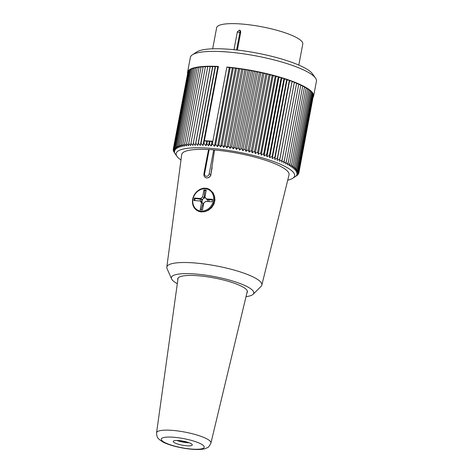 <?xml version="1.0" encoding="UTF-8"?>
<svg xmlns="http://www.w3.org/2000/svg" width="473" height="473" viewBox="0 0 473 473"><rect width="100%" height="100%" fill="white"/><g stroke="black" fill="none" stroke-linecap="round" stroke-linejoin="round"><path stroke-width="0.71" d="M246.936 292.834A35.457 7.544 -169.3 0 0 247.42 291.918A35.457 7.544 -169.3 0 0 213.979 277.923A35.457 7.544 -169.3 0 0 177.742 278.751A35.457 7.544 -169.3 0 0 177.854 279.78M246.019 296.654A41.908 8.916 -169.3 0 0 253.085 294.301L261.072 286.372A48.352 10.288 -169.3 0 0 261.823 285.118A48.352 10.288 -169.3 0 0 239.202 271.585A48.352 10.288 -169.3 0 0 190.613 262.686A48.352 10.288 -169.3 0 0 166.809 267.168A48.352 10.288 -169.3 0 0 167.052 268.605L171.598 278.904A41.908 8.916 -169.3 0 0 177.316 283.676M253.085 294.301A41.908 8.916 -169.3 0 0 214.239 276.575A41.908 8.916 -169.3 0 0 171.598 278.904M212.135 167.613L210.852 174.431L214.541 149.988A54.626 11.624 10.7 0 1 289.033 174.909L261.823 285.118M166.809 267.168L181.691 154.63A54.626 11.624 10.7 0 1 208.581 149.563L207.008 157.355M211.017 174.537L210.621 175.767L208.859 177.588L206.553 177.978L205.495 177.535M197.158 210.58L201.262 211.951L204.957 211.65L208.581 210.154L211.744 207.546L213.973 204.07L214.931 200.174L214.576 196.289L212.98 192.73L209.705 189.537L206.872 188.331L203.313 188.159L199.967 189.312L198.146 190.584M197.401 191.263A12.251 10.501 121.9 0 1 209.835 189.62M213.713 149.858L209.167 149.539L204.608 173.68A2.578 2.211 -58.1 0 0 206.411 176.317A2.578 2.211 -58.1 0 0 209.149 173.999L213.713 149.858L214.541 149.988M208.581 149.563L209.167 149.539M226.874 67.036A64.145 13.646 10.7 0 1 313.623 96.078L316.431 81.22A64.145 13.646 -169.3 0 0 315.467 78.015A64.145 13.646 -169.3 0 0 225.367 51.829A64.145 13.646 -169.3 0 0 192.434 54.767A64.145 13.646 -169.3 0 0 190.365 57.399L187.562 72.257A64.145 13.646 10.7 0 1 218.402 66.433L204.366 140.712A64.145 13.646 -169.3 0 1 208.522 140.96A64.145 13.646 -169.3 0 1 212.838 141.315L212.436 143.869L214.429 146.323L229.281 67.71L226.874 67.036L212.838 141.315M313.623 96.078A64.145 13.646 10.7 0 1 313.167 97.19M187.58 73.457A64.145 13.646 10.7 0 1 187.562 72.257M204.366 140.712L203.869 143.26L205.997 145.66L206.849 143.863L208.552 145.82L209.492 144.046L211.159 146.027L212.436 143.869M203.869 143.26L202.97 145.507L201.007 143.36L200.31 145.424L198.323 143.295L197.749 145.382L195.745 143.284L195.29 145.394L193.28 143.313L192.943 145.448L190.926 143.396L190.714 145.554L188.697 143.532L188.609 145.708L186.599 143.709L186.634 145.903L184.636 143.94L184.789 146.151L182.815 144.212L183.086 146.441L181.141 144.531L181.526 146.772L179.616 144.898L180.118 147.15L178.244 145.312L178.859 147.576L177.032 145.767L177.759 148.037L175.98 146.263L176.813 148.54L175.099 146.801L176.033 149.084L174.377 147.375L175.418 149.663L173.828 147.99L174.963 150.278L173.449 148.64L174.679 150.928L173.242 149.326L174.561 151.614L173.207 150.047L174.614 152.33L173.343 150.792L174.572 152.992M287.732 180.183A60.278 12.824 -169.3 0 0 292.681 178.303A60.278 12.824 -169.3 0 0 237.771 152.034A60.278 12.824 -169.3 0 0 177.062 156.457A60.278 12.824 -169.3 0 0 180.982 160.01M295.773 176.299L297.712 174.921L296.063 175.891L298.262 174.306L296.512 175.27L298.64 173.656L296.796 174.62L298.853 172.97L296.914 173.94L298.889 172.255L296.867 173.224L298.747 171.504L296.648 172.485L298.439 170.729L296.264 171.717L297.96 169.925L295.714 170.924L297.31 169.103L294.998 170.109L296.494 168.252L294.123 169.269L295.513 167.383L293.089 168.418L294.366 166.502L291.894 167.548L293.059 165.597L290.546 166.667L291.599 164.687L289.05 165.775L289.979 163.764L287.401 164.87L288.217 162.836L285.615 163.965L286.313 161.902L283.694 163.055L284.273 160.968L281.642 162.144L282.097 160.034L279.46 161.234L279.791 159.099L277.16 160.329L277.373 158.177L274.748 159.436L274.837 157.261L272.229 158.544L272.2 156.35L269.61 157.669L269.456 155.457L266.896 156.805L266.624 154.576L264.1 155.96L263.709 153.719L261.22 155.132L260.718 152.88L258.276 154.322L257.661 152.058L255.266 153.536L254.539 151.265L252.21 152.779L251.37 150.503L249.1 152.046L248.159 149.764L245.96 151.348L244.919 149.06L242.785 150.674L241.65 148.386L239.598 150.036L238.368 147.747L236.394 149.438L235.075 147.15L233.195 148.871L231.788 146.589L229.996 148.345L228.512 146.068L226.815 147.854L225.254 145.583L223.664 147.405L222.032 145.146L220.536 147.002L218.845 144.75L217.456 146.642L215.706 144.401L214.429 146.323M217.456 146.642L232.314 68.029L230.25 67.42L215.706 144.401M220.536 147.002L235.394 68.39L233.39 67.769L218.845 144.75M223.664 147.405L238.516 68.798L236.577 68.165L222.032 145.146M226.815 147.854L241.673 69.241L239.805 68.603L225.254 145.583M229.996 148.345L244.848 69.732L243.057 69.082L228.512 146.068M233.195 148.871L248.047 70.258L246.332 69.602L231.788 146.589M236.394 149.438L251.252 70.826L249.62 70.17L235.075 147.15M239.598 150.036L254.45 71.429L252.913 70.767L238.368 147.747M242.785 150.674L257.637 72.067L256.195 71.405L241.65 148.386M245.96 151.348L260.812 72.736L259.464 72.073L244.919 149.06M249.1 152.046L263.952 73.439L262.71 72.783L248.159 149.764M252.21 152.779L267.062 74.166L265.921 73.516L251.37 150.503M255.266 153.536L270.124 74.929L269.09 74.285L254.539 151.265M258.276 154.322L273.128 75.71L272.206 75.077L257.661 152.058M261.22 155.132L276.072 76.52L275.262 75.893L260.718 152.88M264.1 155.96L278.952 77.347L278.254 76.732L263.709 153.719M266.896 156.805L281.748 78.193L281.169 77.596L266.624 154.576M269.61 157.669L284.462 79.056L284.001 78.471L269.456 155.457M272.229 158.544L287.081 79.937L286.744 79.369L272.2 156.35M274.748 159.436L289.6 80.824L289.381 80.274L274.837 157.261M277.16 160.329L292.018 81.723L277.373 158.177M279.46 161.234L294.312 82.627L279.791 159.099M294.312 82.627L296.642 83.053L282.097 160.034M296.547 83.544L298.818 83.987L284.273 160.968M298.723 84.484L300.858 84.921L286.313 161.902M300.763 85.418L302.767 85.855L288.217 162.836M302.673 86.358L304.529 86.784L289.979 163.764M304.429 87.292L306.143 87.706L291.599 164.687M306.043 88.22L307.604 88.617L293.059 165.597M307.503 89.143L308.91 89.515L294.366 166.502M308.81 90.053L310.057 90.402L295.513 167.383M309.951 90.946L311.039 91.271L296.494 168.252M310.932 91.833L311.855 92.117L297.31 169.103M311.748 92.696L312.505 92.945L297.96 169.925M312.393 93.542L312.984 93.749L298.439 170.729M312.866 94.369L313.297 94.523L298.747 171.504M313.173 95.174L298.889 172.255M313.303 95.948L298.853 172.97M298.759 173.047L298.64 173.656M298.345 173.887L298.262 174.306M201.007 143.36L215.552 66.38L215.162 66.811L212.868 66.315L212.602 66.776L210.29 66.297L210.142 66.782L207.824 66.332L193.28 143.313M200.31 145.424L215.162 66.811M198.323 143.295L212.868 66.315M197.749 145.382L212.602 66.776M195.745 143.284L210.29 66.297M195.29 145.394L210.142 66.782M190.926 143.396L205.471 66.415L207.73 66.829M188.697 143.532L203.242 66.545L205.377 66.912M186.599 143.709L201.143 66.728L203.148 67.048M184.636 143.94L199.186 66.953L201.049 67.231M182.815 144.212L197.359 67.231L199.086 67.462M181.141 144.531L195.686 67.55L197.265 67.745M179.616 144.898L194.161 67.917L195.586 68.077M178.244 145.312L192.789 68.331L194.06 68.455M177.032 145.767L191.577 68.78L192.688 68.875M175.98 146.263L190.53 69.277L191.47 69.348M175.099 146.801L189.643 69.815L190.418 69.862M174.377 147.375L188.922 70.394L189.531 70.418M173.828 147.99L188.372 71.009L188.804 71.021M173.449 148.64L188.254 71.66M173.242 149.326L187.864 72.345M173.207 150.047L173.319 149.462M173.343 150.792L173.42 150.396M192.434 54.767L196.809 51.929A60.278 12.824 10.7 0 1 227.755 49.168A60.278 12.824 10.7 0 1 312.428 73.776L315.467 78.015M230.25 67.42L229.281 67.71M233.39 67.769L232.314 68.029M236.577 68.165L235.394 68.39M239.805 68.603L238.516 68.798M243.057 69.082L241.673 69.241M246.332 69.602L244.848 69.732M249.62 70.17L248.047 70.258M252.913 70.767L251.252 70.826M256.195 71.405L254.45 71.429M259.464 72.073L257.637 72.067M262.71 72.783L260.812 72.736M265.921 73.516L263.952 73.439M269.09 74.285L267.062 74.166M272.206 75.077L270.124 74.929M275.262 75.893L273.128 75.71M278.254 76.732L276.072 76.52M281.169 77.596L278.952 77.347M284.001 78.471L281.748 78.193M286.744 79.369L284.462 79.056M289.381 80.274L287.081 79.937M291.918 81.19L289.6 80.824M294.342 82.119L292.018 81.723M218.402 66.433L217.822 66.9L215.552 66.38M202.97 145.507L217.822 66.9M209.492 144.046L210.036 141.173L209.368 141.492L207.387 140.984L206.849 143.863M208.552 145.82L209.368 141.492M204.348 140.723L206.819 141.326L207.387 140.984M210.036 141.173L211.981 141.693L212.915 141.332M211.159 146.027L211.981 141.693M205.997 145.66L206.819 141.326M298.812 65.085L302.791 44.024A43.841 9.33 -169.3 0 0 261.445 26.719A43.841 9.33 -169.3 0 0 216.64 27.747L212.661 48.808M233.981 49.706L237.351 31.874L239.385 30.13L240.379 30.615L240.757 32.117L237.363 50.073M176.932 440.469A9.673 2.058 -169.3 0 0 187.568 442.716A9.673 2.058 -169.3 0 0 189.165 442.781M186.983 445.808A9.673 2.058 -169.3 0 0 192.257 444.969A9.673 2.058 -169.3 0 0 183.14 441.149A9.673 2.058 -169.3 0 0 173.254 441.38A9.673 2.058 -169.3 0 0 186.983 445.808M208.788 201.569L209.113 199.866L207.458 199.748A3.222 2.761 121.9 0 1 207.334 201.468M201.108 209.805L202.947 203.556L201.539 202.675A3.222 2.761 121.9 0 1 201.504 202.657A3.222 2.761 121.9 0 1 200.375 200.972L201.782 201.853A3.222 2.761 121.9 0 1 202.249 199.375L200.593 199.257L200.268 200.966M202.604 205.359L203.325 205.412M203.621 203.833A3.222 2.761 121.9 0 1 202.947 203.556M201.539 202.675L200.203 209.746L202.474 209.906L203.81 202.84A3.222 2.761 121.9 0 0 205.578 201.344L212.064 201.805L212.531 199.328L206.045 198.867L207.458 199.748M209.113 199.866L212.436 199.819M194.734 200.576L195.124 198.518L194.356 198.039L193.889 200.517L200.375 200.972M194.356 198.039L200.842 198.5A3.222 2.761 121.9 0 1 202.61 197.005L203.946 189.939L206.216 190.099L204.88 197.164A3.222 2.761 121.9 0 1 204.915 197.188A3.222 2.761 121.9 0 1 206.045 198.867M205.075 196.129L204.36 196.076L204.714 190.412L203.946 189.939M202.61 197.005L204.017 197.88L204.36 196.076M204.017 197.88A3.222 2.761 121.9 0 1 205.205 197.702A3.222 2.761 121.9 0 1 205.542 197.749M195.124 198.518L200.593 199.257M202.249 199.375L200.842 198.5M204.714 190.412L206.139 190.518M205.649 197.897A3.222 2.761 -58.1 0 0 205.483 197.88A3.222 2.761 -58.1 0 0 202.284 200.032A3.222 2.761 -58.1 0 0 203.059 203.615M209.149 173.999L210.852 174.431A3.867 3.317 121.9 0 1 205.394 177.476L205.589 177.594M204.608 173.68L203.904 173.792L207.008 157.343M240.686 32.489A1.933 0.414 10.7 0 1 239.882 32.513L236.577 49.984L239.882 32.513A1.933 0.905 94.1 0 0 239.385 30.13A1.933 0.905 -85.9 0 1 239.882 32.513A1.933 0.414 10.7 0 1 237.351 31.874M178.108 277.97L156.569 432.789A27.659 5.883 10.7 0 1 171.669 430.329A27.659 5.883 10.7 0 1 210.928 443.065L247.361 291.061M177.736 440.493A21.983 4.677 -169.3 0 0 188.414 442.509M192.316 449.131A21.864 4.653 -169.3 0 0 194.663 441.38A21.864 4.653 -169.3 0 0 161.299 439.009A21.864 4.653 -169.3 0 0 192.316 449.131M201.102 211.064A11.606 9.945 -58.1 0 0 213.116 194.977A11.606 9.945 -58.1 0 0 195.408 193.723A11.606 9.945 -58.1 0 0 201.102 211.064M212.714 192.351A12.251 10.501 121.9 0 1 212.602 205.323A12.251 10.501 121.9 0 1 201.267 211.857A12.251 10.501 121.9 0 1 197.01 210.491L197.271 210.651M203.904 173.792C203.751 175.589 204.247 176.813 205.394 177.476M292.681 178.303L295.808 176.275M177.062 156.457L174.555 152.962M156.569 432.789C156.882 438.731 158.485 438.205 159.318 439.553L162.635 441.835C168.199 445.016 181.124 448.457 192.954 449.35C200.623 449.811 204.023 449.125 205.897 448.357L207.316 447.689C208.126 447.789 209.332 446.246 210.928 443.065M209.971 189.703C206.092 187.509 202.048 187.876 197.838 190.808C195.012 193.049 193.268 195.934 192.6 199.458C191.961 204.377 193.433 208.055 197.01 210.491"/></g></svg>
